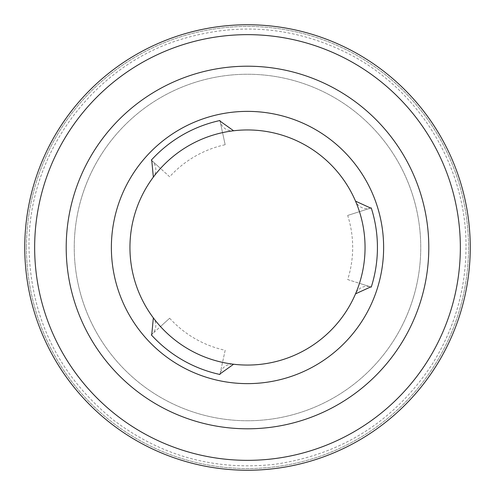 <?xml version="1.0" encoding="UTF-8"?>
<svg xmlns="http://www.w3.org/2000/svg" width="495" height="495" viewBox="0 0 495 495"><rect width="100%" height="100%" fill="white"/><g stroke="black" fill="none" stroke-linecap="round" stroke-linejoin="round"><path stroke-width="0.37" stroke-dasharray="2.48 1.86" d="M247.5 470.25A222.75 222.75 0 0 0 470.25 247.5A222.75 222.75 0 0 0 247.5 24.75A222.75 222.75 0 0 0 24.75 247.5A222.75 222.75 0 0 0 247.5 470.25A222.75 222.75 0 0 1 24.75 247.5A222.75 222.75 0 0 1 247.5 24.75A222.75 222.75 0 0 1 470.25 247.5A222.75 222.75 0 0 1 247.5 470.25A222.75 222.75 0 0 0 470.25 247.5A222.75 222.75 0 0 0 247.5 24.75A222.75 222.75 0 0 0 24.75 247.5A222.75 222.75 0 0 0 247.5 470.25M247.5 420.75A173.25 173.25 0 0 1 97.459 160.875A173.25 173.25 0 0 1 397.541 160.875A173.25 173.25 0 0 1 247.5 420.75A173.25 173.25 0 0 1 97.459 160.875A173.25 173.25 0 0 1 397.541 160.875A173.25 173.25 0 0 1 247.5 420.75M151.767 160.529L169.649 176.771A105.181 105.181 0 0 1 225.176 144.713L220.046 121.108A12.375 12.375 0 0 0 233.603 130.767A117.556 117.556 0 0 1 355.54 201.168A12.375 12.375 0 0 0 370.687 208.079L347.676 215.443A105.181 105.181 0 0 1 347.676 279.557L370.687 286.921A12.375 12.375 0 0 0 355.54 293.832A117.556 117.556 0 0 1 233.603 364.233A12.375 12.375 0 0 0 220.046 373.892L225.176 350.287A105.181 105.181 0 0 1 169.649 318.229L151.767 334.471A12.375 12.375 0 0 0 153.357 317.901A117.556 117.556 0 0 1 153.357 177.099A12.375 12.375 0 0 0 151.767 160.529L160.491 168.449A117.556 117.556 0 0 1 222.546 132.623L219.922 120.526A129.931 129.931 0 0 0 151.328 160.126M247.5 111.375A136.125 136.125 0 0 0 129.61 315.562A136.125 136.125 0 0 0 365.39 315.562A136.125 136.125 0 0 0 247.5 111.375M247.5 66.206A181.294 181.294 0 0 0 90.492 338.147A181.294 181.294 0 0 0 404.508 338.147A181.294 181.294 0 0 0 247.5 66.206M347.676 279.557L359.463 283.326A117.556 117.556 0 0 0 359.463 211.674A117.556 117.556 0 0 1 359.463 283.326L371.25 287.1A129.931 129.931 0 0 0 371.25 207.9L347.676 215.443M169.649 318.229L160.491 326.552A117.556 117.556 0 0 0 222.546 362.377A117.556 117.556 0 0 1 160.491 326.552L151.328 334.874A129.931 129.931 0 0 0 219.922 374.474L225.176 350.287M225.176 144.713L222.546 132.623A117.556 117.556 0 0 0 160.491 168.449L169.649 176.771M26.452 247.5A221.048 221.048 0 0 0 247.5 468.548A221.048 221.048 0 0 0 468.548 247.5A221.048 221.048 0 0 0 247.5 26.452A221.048 221.048 0 0 0 26.452 247.5A221.048 221.048 0 0 1 247.5 26.452A221.048 221.048 0 0 1 468.548 247.5A221.048 221.048 0 0 1 247.5 468.548A221.048 221.048 0 0 1 26.452 247.5M247.5 34.65A212.85 212.85 0 0 1 431.832 353.925A212.85 212.85 0 0 1 63.168 353.925A212.85 212.85 0 0 1 247.5 34.65M359.463 283.326A117.556 117.556 0 0 0 359.463 211.674M160.491 326.552A117.556 117.556 0 0 0 222.546 362.377M222.546 132.623A117.556 117.556 0 0 0 160.491 168.449M466.005 247.5C465.764 289.748 454.422 328.779 431.986 364.58C394.441 421.171 342.076 454.404 274.886 464.279C215.276 470.924 161.506 456.211 113.578 420.15C58.769 375.637 30.579 318.087 28.995 247.5C27.633 155.17 91.742 66.924 179.976 39.693C237.291 21.997 292.861 26.371 346.698 52.81C418.801 88.611 466.841 166.994 466.005 247.5"/><path stroke-width="0.74" d="M247.5 470.25A222.75 222.75 0 0 1 24.75 247.5A222.75 222.75 0 0 1 247.5 24.75A222.75 222.75 0 0 1 470.25 247.5A222.75 222.75 0 0 1 247.5 470.25M355.54 201.168L370.687 208.079L371.25 207.9A129.931 129.931 0 0 1 371.25 287.1L370.687 286.921L355.54 293.832A117.556 117.556 0 0 0 153.357 177.099A117.556 117.556 0 0 0 153.357 317.901L151.767 334.471L151.328 334.874A129.931 129.931 0 0 0 219.922 374.474A129.931 129.931 0 0 1 151.328 334.874M219.922 120.526A129.931 129.931 0 0 0 151.328 160.126L151.767 160.529L151.328 160.126A129.931 129.931 0 0 1 219.922 120.526L220.046 121.108L233.603 130.767M219.922 374.474L220.046 373.892L233.603 364.233A117.556 117.556 0 0 0 355.54 293.832M247.5 111.375A136.125 136.125 0 0 0 129.61 315.562A136.125 136.125 0 0 0 365.39 315.562A136.125 136.125 0 0 0 247.5 111.375M247.5 66.206A181.294 181.294 0 0 0 90.492 338.147A181.294 181.294 0 0 0 404.508 338.147A181.294 181.294 0 0 0 247.5 66.206M151.767 160.529L153.357 177.099M247.5 34.65A212.85 212.85 0 0 0 63.168 353.925A212.85 212.85 0 0 0 431.832 353.925A212.85 212.85 0 0 0 247.5 34.65M371.25 207.9A129.931 129.931 0 0 1 371.25 287.1M153.357 317.901A117.556 117.556 0 0 0 233.603 364.233"/></g></svg>
